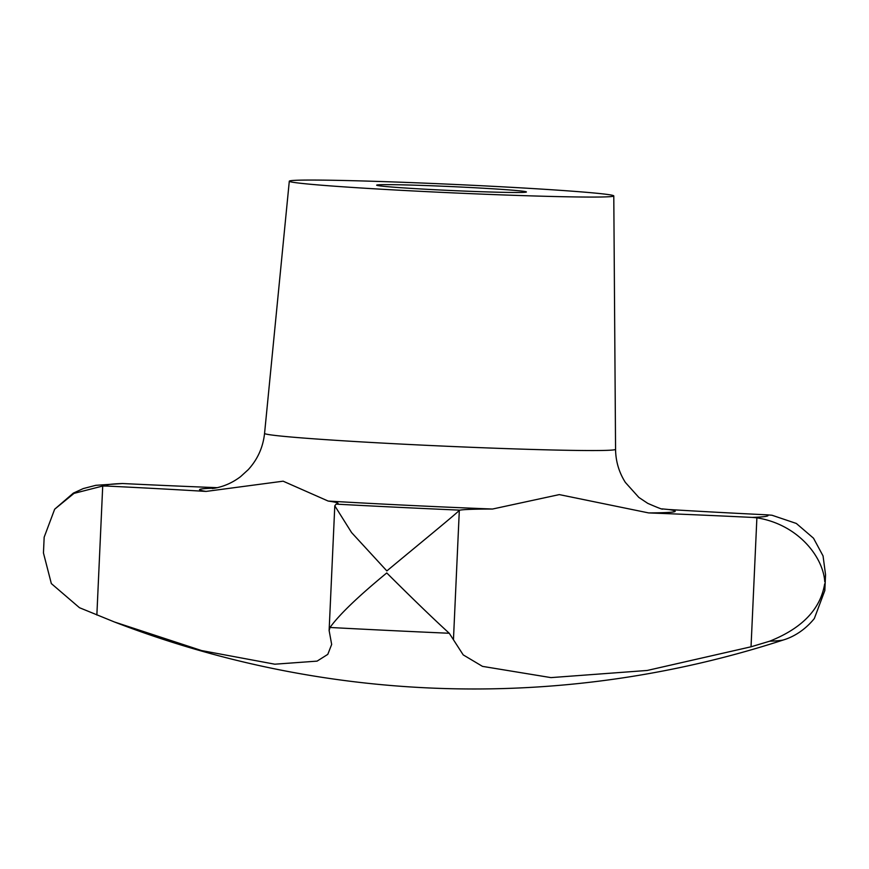 <?xml version="1.0" encoding="UTF-8"?>
<svg xmlns="http://www.w3.org/2000/svg" width="869" height="869" viewBox="0 0 869 869"><rect width="100%" height="100%" fill="white"/><g stroke="black" fill="none" stroke-linecap="round" stroke-linejoin="round"><path stroke-width="1.3" d="M525.875 192.179A74.962 1.966 -177.4 0 1 448.643 190.398A74.962 1.966 -177.4 0 1 376.733 185.26A74.962 1.966 -177.4 0 1 377.211 184.956A74.962 1.966 -177.4 0 1 457.833 186.889A74.962 1.966 -177.4 0 1 526.342 192.049A74.962 1.966 -177.4 0 1 525.875 192.179M290.496 180.741A162.416 4.247 2.6 0 0 289.301 181.186A162.416 4.247 2.6 0 0 441.474 192.353A162.416 4.247 2.6 0 0 612.591 196.394A162.416 4.247 2.6 0 0 613.786 195.927A162.416 4.247 2.6 0 0 461.385 184.76A162.416 4.247 2.6 0 0 290.496 180.741M769.576 641.235A353.14 9.244 2.6 0 0 781.981 640.247A353.14 9.244 2.6 0 0 783.708 639.856C789.378 638.15 802.608 632.98 814.329 618.532L824.833 590.54L824.681 583.838C820.455 609.202 802.087 628.341 769.576 641.235L751.033 646.797L647.188 670.466L550.968 677.614L482.491 666.371L463.21 654.889L449.262 633.262C433.805 619.184 412.981 599.078 386.759 572.943C358.234 596.416 339.312 614.589 330.003 627.472L329.123 630.514L331.665 644.44L327.787 654.368L317.087 661.124L274.81 664.198L201.619 650.577L114.447 621.987L79.459 607.703L51.336 583.577L43.45 552.966L44.167 537.194L54.671 509.201L74.017 493.375L102.716 486.032L107.408 486.086A262.362 6.865 -177.4 0 1 206.04 491.419L283.131 481.187L328.156 501.055A262.362 6.865 -177.4 0 1 338.074 503.39A262.362 6.865 -177.4 0 1 336.097 504.129L334.793 505.823L351.597 532.588L386.857 570.922C416.099 546.579 453.792 515.806 459.321 510.418L459.853 510.146A262.362 6.865 -177.4 0 1 492.506 509.038L559.278 494.602L648.632 512.916A262.362 6.865 -177.4 0 1 752.217 517.413L756.888 517.815C797.883 524.365 823.171 556.692 824.779 581.806L825.55 574.757L823.052 555.921L813.503 538.204L796.33 523.453L772.03 515.252L767.349 514.85A262.362 6.865 -177.4 0 1 668.717 509.516L662.167 508.886M217.272 487.683A262.362 6.865 -177.4 0 1 122.54 483.522L95.829 485.315L83.228 488.584L73.333 493.125L54.671 509.201M289.301 181.186L264.567 433.381A175.679 4.595 2.6 0 0 429.177 445.449A175.679 4.595 2.6 0 0 614.264 449.816A175.679 4.595 2.6 0 0 615.567 449.316C615.719 461.309 618.989 472.345 625.365 482.425L638.845 497.426L647.742 503.347C658.3 507.952 663.253 509.821 662.58 508.962M214.795 488.172A238.063 6.235 2.6 0 0 201.315 488.997A238.063 6.235 2.6 0 0 206.04 491.419M648.632 512.916A238.063 6.235 2.6 0 0 673.442 511.939A238.063 6.235 2.6 0 0 668.717 509.516M122.54 483.522A331.078 8.668 2.6 0 0 109.092 484.522A331.078 8.668 2.6 0 0 107.408 486.086M752.217 517.413A331.078 8.668 2.6 0 0 765.665 516.414A331.078 8.668 2.6 0 0 767.349 514.85M459.321 510.418L453.466 639.399M102.716 486.032L96.861 615.013M756.888 517.815L751.033 646.797M330.003 627.472A353.14 9.244 2.6 0 0 449.262 633.262M336.097 504.129A331.078 8.668 2.6 0 0 459.853 510.146M328.156 501.055A238.063 6.235 2.6 0 0 492.506 509.038M114.447 621.987A999.469 999.469 0 0 0 783.708 639.856M264.567 433.381C263.057 447.307 257.615 459.397 248.241 469.662L240.583 476.636C232.653 482.653 223.985 486.51 214.578 488.215L212.34 488.519M334.793 505.823L329.123 630.514M825.55 574.757L824.833 590.54M613.786 195.927L615.567 449.316"/></g></svg>
